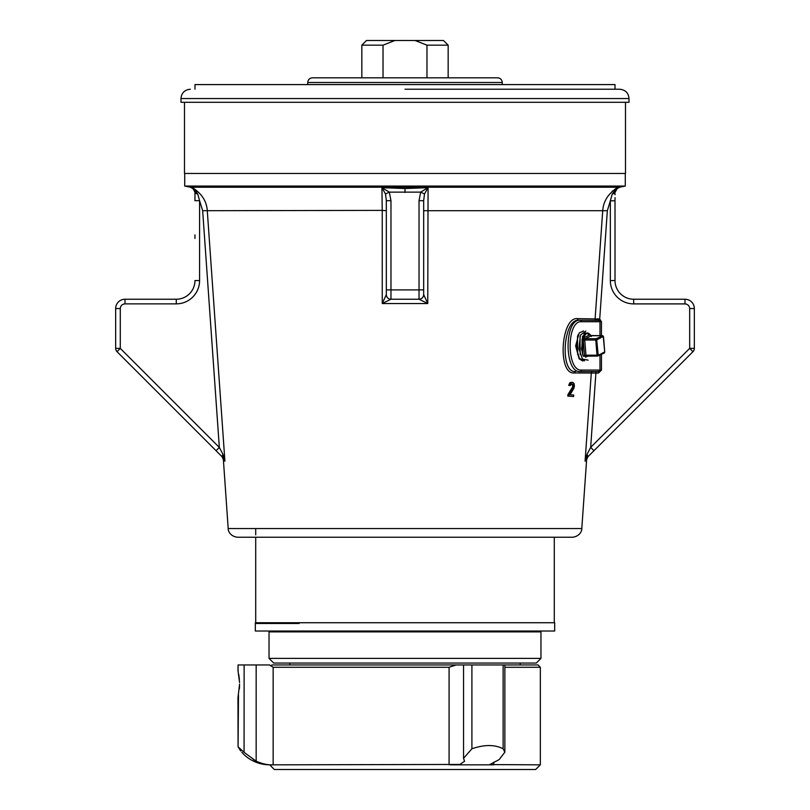 <?xml version="1.0" encoding="UTF-8"?>
<svg xmlns="http://www.w3.org/2000/svg" width="810" height="810" viewBox="0 0 810 810"><rect width="100%" height="100%" fill="white"/><g stroke="black" fill="none" stroke-linecap="round" stroke-linejoin="round"><path stroke-width="1.21" d="M520.941 631.02A9.335 9.335 90 0 1 520.526 631.881M289.059 631.02A9.335 9.335 -90 0 0 289.474 631.881M288.33 623.487L288.33 622.738M289.808 663.056L289.808 664.959M520.192 663.056L520.192 664.959M540.958 631.881L540.958 658.388L269.042 658.388L269.042 631.881L540.958 631.881M269.042 658.388L273.709 663.056L536.291 663.056L540.958 658.388M456.172 664.959L271.978 664.959L270.945 665.992L269.679 664.959L273.152 667.278L449.084 667.278L456.172 664.959L538.022 664.959L540.341 667.278L540.341 764.832L535.673 769.5L274.327 769.5L269.659 764.832L272.899 764.832M540.341 764.832L489.756 764.589L499.193 759.567L504.863 752.166L503.121 748.784C494.748 744.481 484.339 744.481 471.906 748.784L463.543 758.302L464.555 761.289L459.796 764.448L273.152 764.832C268.616 765.278 262.946 764.063 256.162 761.197L253.246 759.395M450.208 764.832L492.925 764.832M540.341 667.278L504.863 667.278M240.712 750.941L240.368 750.505C244.984 755.851 244.984 755.851 240.368 750.505L238.069 746.8L244.124 752.358L256.162 761.197L256.162 664.959L238.069 664.959L238.069 671.125L239.568 682.476M239.588 684.075L237.978 697.673L238.069 746.8L238.484 695.132M241.815 752.277L243.78 754.404M244.124 664.959L244.073 752.318M271.583 764.822L270.408 764.792M268.626 764.691L267.239 764.559M269.679 664.959L256.162 664.959M239.375 688.905L239.568 685.685M239.385 679.357L238.758 674.487M238.13 671.379L238.069 670.143M237.978 670.488L238.069 664.959M290.82 622.738L554.678 622.738L554.678 631.02L255.322 631.02L255.322 623.487L299.163 623.487L299.163 622.738L255.717 622.738L255.717 537.243M255.717 534.904L255.717 528.555M554.283 622.738L554.283 537.243M252.973 537.243L557.027 537.243M192.496 187.667L194.957 192.132L194.957 200.677L199.584 200.677L197.731 193.985L192.496 187.667C201.69 193.59 206.611 201.163 207.259 210.387L224.917 461.204C222.861 459.108 222.861 459.108 224.917 461.204L222.821 457.468L117.015 351.661L216.067 450.714L219.338 447.444L120.285 348.381L115.658 348.381L115.658 308.559L115.658 348.381A4.627 4.627 0 0 0 117.015 351.661L120.285 348.381L120.285 308.559L120.285 348.381M593.791 450.856L692.975 351.672L689.674 348.371L689.674 308.559C689.401 305.734 687.842 304.175 685.007 303.902L633.673 303.902A23.338 23.338 0 0 1 610.345 280.564L610.345 200.799L607.338 210.711L599.714 319.008L577.53 318.634C560.915 316.457 557.189 374.827 574.331 372.954L595.907 373.056L590.662 447.383L587.037 454.38L585.083 461.204C587.139 459.108 587.139 459.108 585.083 461.204C587.139 459.108 587.139 459.108 585.083 461.204L585.498 460.029M573.713 395.047L573.601 396.535L567.78 396.11L568.762 396.181L568.873 394.693L567.901 394.612L573.419 385.742L574.422 385.823L573.834 388.466L569.997 394.774L573.713 395.047L569.015 394.703M572.255 387.453L573.257 387.534L573.612 386.36L573.47 384.851L572.467 384.77L572.609 386.279M572.467 384.77L571.455 383.778M572.123 384.142L573.126 384.224L571.242 384.092L570.453 385.499L568.762 385.418L570.24 382.512L572.69 382.381L573.966 383.393L574.422 385.823M572.69 382.381L570.24 382.512M571.698 382.3L572.498 382.674M573.379 384.537L573.419 385.742M567.901 394.612L567.78 396.11M115.658 308.559L115.658 308.559A9.335 9.335 0 0 1 124.993 299.234A9.335 9.335 0 0 0 115.658 308.559A9.335 9.335 0 0 1 124.993 299.234L176.286 299.234L124.993 299.234A9.335 9.335 0 0 0 115.658 308.559L120.285 308.559C120.568 305.704 122.128 304.145 124.993 303.861L176.286 303.861A23.298 23.298 0 0 0 199.584 280.564L199.584 200.677L202.662 210.711L382.229 210.387L381.935 187.667L385.509 193.985L389.326 192.132L420.673 192.132L428.065 187.667L405 188.538L381.935 187.667L389.326 192.132L390.967 200.677L390.967 289.899L419.033 289.899L419.033 200.677L423.671 200.677L424.491 193.985L428.065 187.667L427.751 303.537L419.043 299.234A4.627 4.627 -0 0 0 423.671 294.607L423.671 201.153M197.731 193.985A4.627 2.035 180 0 1 194.957 192.132L194.957 192.405C195.514 192.284 194.785 190.988 192.76 188.527L190.401 187.221L184.72 186.057L625.279 186.057L619.67 187.221L405 187.221L619.67 187.221L617.19 188.568L615.013 192.507M616.653 188.133L614.729 189.358M612.846 190.785L612.127 191.393M615.013 200.799L615.013 280.564L615.013 200.799L610.345 200.799L612.228 194.025L617.453 187.687C608.381 193.469 603.48 201.032 602.741 210.387L595.127 318.634A1.488 1.478 -90 0 0 596.606 320.233L598.438 320.233A1.488 0.607 -90 0 1 597.831 318.695M205.851 203.411L206.692 206.459M190.401 187.221L405 187.221L190.401 187.221M601.465 335.704L601.465 321.722L599.714 319.008L599.096 320.365L580.173 320.233A1.488 1.347 90 0 1 581.519 321.722L599.987 321.722L599.096 320.365M594.297 395.786L595.907 373.056L598.469 373.056L601.465 370.069L601.465 354.314M593.598 451.048L593.963 450.684L590.662 447.383L689.674 348.371L694.342 348.371L694.342 308.559L694.342 348.371A4.668 4.668 0 0 1 692.975 351.672L587.189 457.468L585.083 461.204L585.883 449.955M587.918 456.729L591.391 453.256M585.417 459.179L585.6 458.349M612.168 194.208L612.228 194.025A4.668 2.055 0 0 0 615.013 192.152L617.139 187.88M615.013 193.539L615.013 194.744M615.013 197.65L615.013 199.989M689.674 308.559L694.342 308.559A9.335 9.335 0 0 0 685.007 299.234L633.673 299.234A18.671 18.671 0 0 1 615.013 280.564A18.671 18.671 0 0 0 633.673 299.234L633.673 303.902L685.007 303.902L685.007 302.92M587.594 456.445A4.668 2.41 45 0 1 587.199 457.447A4.668 2.41 -135 0 0 587.037 454.38M220.887 455.534L222.122 456.769M216.432 451.079L217.93 452.587M224.583 459.179L224.734 460.009M212.929 290.962L224.917 461.204L222.973 454.41L219.338 447.444L202.662 210.711M196.87 191.98L192.507 187.667M198.096 195.261L197.812 194.278M194.957 199.756L194.957 200.303M194.957 197.559L194.957 194.694M194.957 234.94L194.957 238.444L194.957 234.94M222.821 457.468A4.627 2.389 -45 0 1 222.973 454.41A4.627 2.389 135 0 0 222.821 457.468L216.067 450.714M194.957 280.564A18.671 18.671 0 0 1 176.286 299.234A18.671 18.671 0 0 0 194.957 280.564A18.671 18.671 0 0 1 176.286 299.234A18.671 18.671 0 0 0 194.957 280.564L199.584 280.564M115.658 348.381A4.627 4.627 0 0 0 117.015 351.661A4.627 4.627 0 0 1 115.658 348.381A4.627 4.627 0 0 0 117.015 351.661M386.329 289.899L390.967 289.899L390.967 299.234A4.627 4.627 0 0 1 386.329 294.597L382.249 303.537L390.957 299.234L419.033 299.234A4.627 4.627 180 0 0 423.671 294.597L427.751 303.537L382.249 303.537L382.229 210.387L386.329 210.711L386.329 294.607A4.627 4.627 -0 0 0 390.957 299.234A4.627 4.627 180 0 1 386.329 294.597L386.329 200.677L385.509 193.985M423.671 254.958L423.671 294.607A4.627 4.627 180 0 1 419.033 299.234L419.033 289.899L423.671 289.899M420.471 299.001A4.627 4.627 0 0 1 419.033 299.234C421.848 298.961 423.397 297.412 423.671 294.597M390.967 200.677L386.329 200.677M419.033 200.677L420.673 192.132L424.491 193.985M629.005 98.557L180.994 98.557L180.994 102.293L629.005 102.293L629.005 98.557C628.509 92.937 625.401 89.829 619.67 89.222L405 89.222M577.53 318.634A1.488 1.347 -90 0 0 578.877 320.233L580.173 320.233C564.064 318.573 564.054 373.218 580.173 371.567L598.469 371.567L580.173 371.567A1.488 1.347 -90 0 0 581.519 370.069C566.352 371.658 566.352 320.132 581.519 321.722M578.877 320.233C563.173 318.198 559.457 373.299 575.667 371.567A1.488 1.347 90 0 0 574.331 372.954M598.469 373.056L598.469 371.567L599.987 370.069L581.519 370.069M582.795 361.017L579.15 358.83L575.637 345.9L579.15 332.971L583.585 330.946M568.873 394.693L573.257 387.534M573.47 384.851L573.126 384.224M568.995 384.213L569.977 384.294L571.222 382.593M569.734 385.499L569.977 384.294M569.643 383.069L570.625 383.14M194.987 89.222L194.987 84.594L615.013 84.594L615.013 89.222L619.67 89.222M591.492 335.694L584.385 332.353L581.499 348.837L583.311 356.208C579.474 345.718 584.182 329.7 588.931 333.578L590.227 334.702L583.99 337.618L583.24 340.251L584.506 355.408L585.62 357.169L587.928 356.096M585.832 331.067L580.385 335.097L578.988 348.837L582.461 359.083L588.141 360.156M577.986 334.834L576.487 348.837L579.474 358.435L584.577 360.804M591.766 356.096L583.311 356.208M591.411 336.464L589.072 333.75M586.46 333.426L582.036 339.157L582.299 351.996L582.673 337.031L584.293 334.307L586.136 333.609M497.593 77.831L312.407 77.831C309.572 78.114 308.023 79.663 307.739 82.499L502.261 82.499C501.977 79.663 500.428 78.114 497.593 77.831M479.52 77.831L330.48 77.831M448.163 77.831L448.163 45.168L443.495 40.5L366.505 40.5L361.837 45.168L383.029 45.168L394.916 40.5M383.029 77.831L383.029 45.168M448.163 45.168L426.971 45.168L415.084 40.5M426.971 77.831L426.971 45.168M255.322 622.738L255.322 623.487M625.492 102.293L625.492 173.461L184.498 173.461L184.498 102.293M625.492 173.461L625.502 102.293M493.766 762.21L493.766 764.832M273.152 667.278L273.152 764.832M449.084 667.278L449.084 764.832M471.906 664.959L471.906 748.784M503.121 664.959L503.121 748.784M581.803 528.555C582.127 529.527 580.76 536.281 572.498 537.243L237.502 537.243C229.24 536.281 227.873 529.527 228.197 528.555L581.803 528.555L586.622 459.634L587.969 456.678M591.401 371.567L585.083 461.204M607.338 210.701L423.671 210.711M694.342 308.559L694.342 308.559A9.335 9.335 0 0 0 685.007 299.234L685.007 303.902M694.342 348.371A4.668 4.668 0 0 1 692.975 351.672M610.345 280.564L615.013 280.564M124.993 302.859L124.993 299.234M176.286 303.861L176.286 299.234M405 188.538L405 192.476M390.967 299.234A4.627 4.627 0 0 1 386.329 294.597M601.465 370.069L599.987 370.069L599.987 355.013M599.987 335.704L599.987 321.722L601.465 321.722M595.907 373.056L595.907 371.567M591.3 372.954A1.488 1.478 90 0 1 592.778 371.567M577.5 336.18L577.692 354.608M580.011 336.18L580.203 354.608M582.512 336.18L582.704 354.608M590.369 334.864L588.931 333.578M585.62 357.169A1.124 0.992 65 0 1 586.389 356.086M584.506 355.408L585.984 355.195L586.45 356.096L597.385 356.076M583.24 340.251L584.719 340.028L585.984 355.195L597.021 355.195L595.755 340.028L584.719 340.028L585.093 338.712A1.124 0.992 -115 0 1 583.99 337.618M590.47 334.965A1.124 0.992 -115 0 0 591.503 335.725L585.093 338.712L596.13 338.712L602.792 335.785M591.685 335.725L602.529 335.725A0.749 0.668 65 0 1 603.268 336.454L604.716 351.915L598.185 355.337L596.737 339.886L603.268 336.454M604.706 351.803L604.23 353.028L597.831 356.015A0.749 0.668 -115 0 1 597.567 356.076L597.021 355.195L598.003 355.043M596.737 339.886L595.755 340.028L596.13 338.712A0.749 0.668 65 0 1 596.859 339.451M591.158 335.542L602.62 335.704L603.521 336.687L604.716 351.915M603.976 353.079A0.749 0.668 -115 0 0 604.594 352.35M586.156 356.157L597.831 356.015A0.749 0.668 -115 0 0 598.185 355.337M243.952 754.576C251.211 761.279 259.777 764.701 269.659 764.832M463.543 664.959L463.543 758.302M504.863 664.959L504.863 752.166M228.197 528.555L223.378 459.634L222.031 456.678M590.439 454.207L592.09 452.557M194.957 192.223L194.957 193.56M194.957 194.602L194.957 196M184.72 186.057L184.72 173.461M625.279 186.057L625.279 173.461M180.994 98.557C181.491 92.937 184.599 89.829 190.33 89.222M598.469 371.567L580.173 371.567M307.739 84.594L307.739 82.499M502.261 84.594L502.261 82.499M361.837 77.831L361.837 45.168"/></g></svg>
